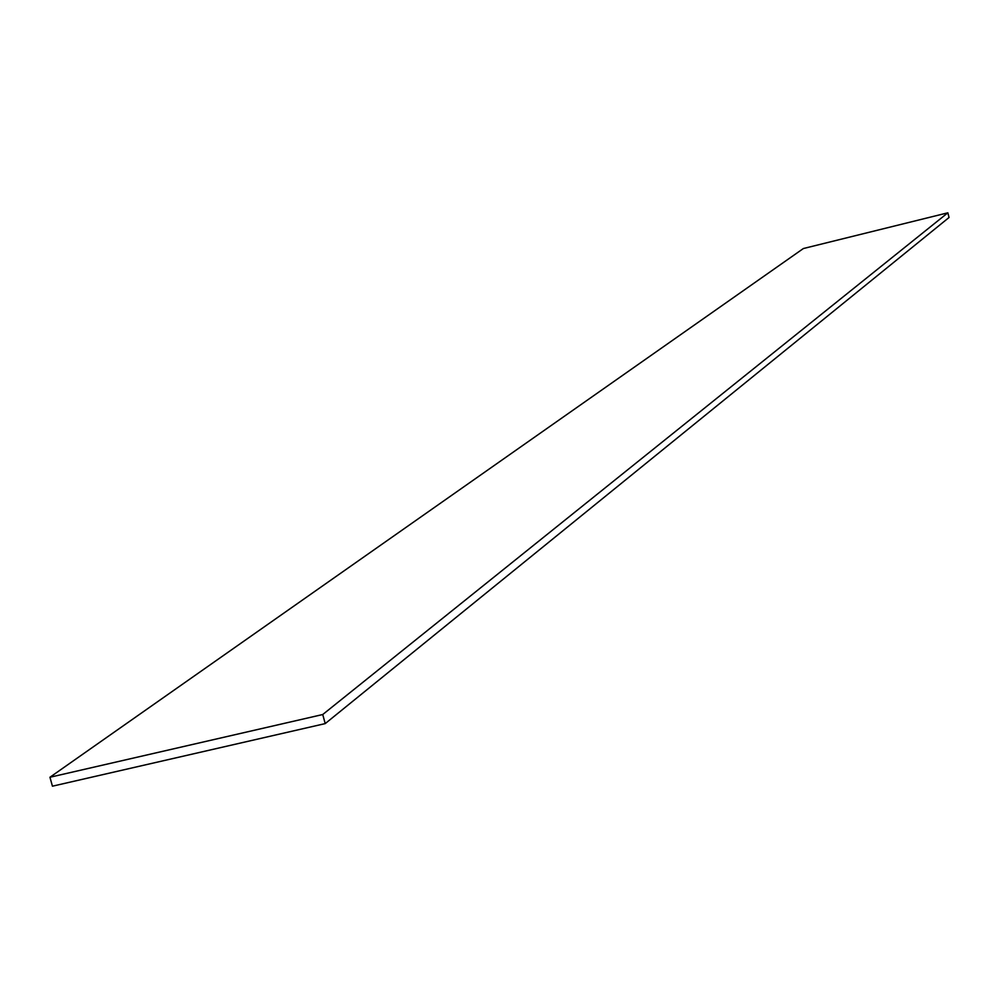 <?xml version="1.0" encoding="UTF-8"?>
<svg xmlns="http://www.w3.org/2000/svg" width="999" height="999" viewBox="0 0 999 999"><rect width="100%" height="100%" fill="white"/><g stroke="black" fill="none" stroke-linecap="round" stroke-linejoin="round"><path stroke-width="1.5" d="M947.851 212.812L322.739 714.522L49.95 777.247L803.358 248.539L947.851 212.812L949.05 217.495L325.212 723.601L322.739 714.522M325.212 723.601L52.435 786.188L49.95 777.247"/></g></svg>
